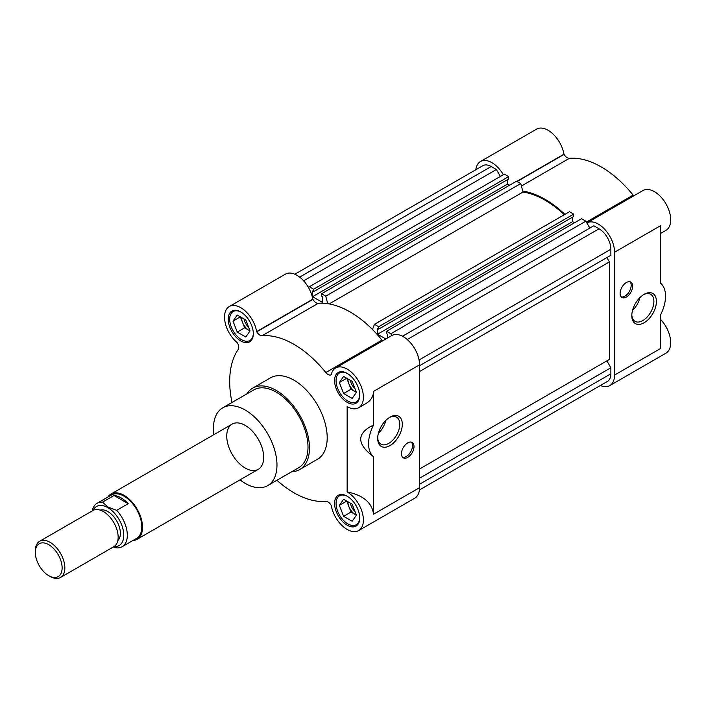 <?xml version="1.0" encoding="UTF-8"?>
<svg xmlns="http://www.w3.org/2000/svg" width="706" height="706" viewBox="0 0 706 706"><rect width="100%" height="100%" fill="white"/><g stroke="black" fill="none" stroke-linecap="round" stroke-linejoin="round"><path stroke-width="1.06" d="M347.89 501.737A10.449 6.027 -120 0 0 348.879 506.573A10.449 6.027 -120 0 0 355.277 514.533L351.014 512.071L346.743 501.075L339.357 505.337L343.619 516.333L352.153 521.257L356.415 515.195L355.277 514.533A10.449 6.027 -120 0 0 356.371 515.071M245.776 337.018L250.048 330.946L245.776 319.959L237.251 315.035L232.989 321.098L237.251 332.094L245.776 337.018M356.415 515.195L352.153 504.199L343.619 499.274L339.357 505.337M241.514 317.497A10.449 6.027 -120 0 0 242.502 322.333L240.375 316.835L232.989 321.098M351.014 512.071L343.619 516.333M356.415 392.36L352.153 381.372L343.619 376.448L339.357 382.511L343.619 393.507L352.153 398.431L356.415 392.36L351.014 389.235L343.619 393.507M351.014 389.235L346.743 378.248L339.357 382.511M241.152 312.176A16.715 9.655 -120 0 0 233.156 311.549A16.715 9.655 -120 0 0 230.597 324.945A16.715 9.655 -120 0 0 241.514 339.674A16.715 9.655 -120 0 0 249.871 340.495A16.715 9.655 -120 0 0 253.33 333.267M347.529 496.415A16.715 9.655 -120 0 0 339.533 495.788A16.715 9.655 -120 0 0 336.965 509.185A16.715 9.655 -120 0 0 347.89 523.914A16.715 9.655 -120 0 0 356.248 524.743A16.715 9.655 -120 0 0 359.698 517.507M347.529 373.589A16.715 9.655 -120 0 0 339.533 372.962A16.715 9.655 -120 0 0 336.965 386.358A16.715 9.655 -120 0 0 347.89 401.087A16.715 9.655 -120 0 0 356.248 401.908A16.715 9.655 -120 0 0 359.698 394.68M240.772 340.954A17.756 10.255 60 0 1 229.176 325.298A17.756 10.255 60 0 1 231.895 311.072A17.756 10.255 60 0 1 240.772 311.946A17.756 10.255 60 0 1 252.377 327.602A17.756 10.255 60 0 1 249.659 341.828A17.756 10.255 60 0 1 240.772 340.954M347.149 525.193A17.756 10.255 60 0 1 335.544 509.547A17.756 10.255 60 0 1 338.271 495.312A17.756 10.255 60 0 1 347.149 496.194A17.756 10.255 60 0 1 358.754 511.841A17.756 10.255 60 0 1 356.027 526.076A17.756 10.255 60 0 1 347.149 525.193M347.149 402.367A17.756 10.255 60 0 1 335.544 386.711A17.756 10.255 60 0 1 338.271 372.486A17.756 10.255 60 0 1 347.149 373.359A17.756 10.255 60 0 1 358.754 389.015A17.756 10.255 60 0 1 356.027 403.241A17.756 10.255 60 0 1 347.149 402.367M377.701 437.711A15.62 9.019 120 0 0 380.922 444.162A15.62 9.019 120 0 0 388.732 443.386A15.62 9.019 120 0 0 398.934 429.627A15.62 9.019 120 0 0 396.543 417.114A15.62 9.019 120 0 0 389.341 417.546M389.994 445.574A17.403 10.052 120 0 0 402.305 424.262A17.403 10.052 120 0 0 389.994 417.149A17.403 10.052 120 0 0 377.684 438.47A17.403 10.052 120 0 0 389.994 445.574M378.425 433.184A15.62 9.019 120 0 0 385.785 420.441M402.605 457.285A8.878 5.127 120 0 0 406.241 456.526A8.878 5.127 120 0 0 412.525 445.654A8.878 5.127 120 0 0 411.36 442.124M413.998 446.51A8.878 5.127 120 0 0 412.163 442.441A8.878 5.127 120 0 0 403.285 447.569A8.878 5.127 120 0 0 403.285 457.823A8.878 5.127 120 0 0 407.724 457.382A8.878 5.127 120 0 0 413.998 446.51M373.553 456.72C356.451 443.862 356.451 433.29 373.553 424.994A30.296 17.491 120 0 0 373.553 456.72L373.553 514.215C371.956 502.628 363.158 495.197 347.149 491.923A22.98 13.273 60 0 1 362.16 512.177A22.98 13.273 60 0 1 358.639 530.594A22.98 13.273 60 0 1 342.586 526.067A22.98 13.273 60 0 1 331.273 505.549L331.167 505.32A6.266 3.618 60 0 0 328.025 502.01A6.266 3.618 60 0 0 325.828 501.41A90.889 52.473 60 0 1 276.92 480.283M299.741 469.516L317.471 459.279A47.011 27.146 -120 0 0 324.672 421.614A47.011 27.146 -120 0 0 293.961 380.19A47.011 27.146 -120 0 0 270.46 377.86L252.73 388.097A47.011 27.146 60 0 1 276.231 390.418A47.011 27.146 60 0 1 306.942 431.851A47.011 27.146 60 0 1 299.741 469.516A47.011 27.146 60 0 1 291.763 471.714M246.844 393.904A47.011 27.146 60 0 1 252.73 388.097M213.874 434.649A44.919 25.937 60 0 1 222.752 407.812L253.772 389.906A44.919 25.937 60 0 1 276.231 392.13A44.919 25.937 60 0 1 305.583 431.71A44.919 25.937 60 0 1 298.691 467.707L267.671 485.622A44.919 25.937 60 0 1 239.996 479.886M222.752 407.812A44.919 25.937 60 0 1 245.211 410.045A44.919 25.937 60 0 1 274.555 449.625A44.919 25.937 60 0 1 267.671 485.622M245.211 425.391A26.113 15.082 60 0 1 262.27 448.407A26.113 15.082 60 0 1 258.264 469.34A26.113 15.082 60 0 1 232.15 454.258A26.113 15.082 60 0 1 232.15 424.103A26.113 15.082 60 0 1 245.211 425.391M378.169 342.313A83.573 48.255 60 0 1 378.787 343.054A83.573 48.255 60 0 0 378.169 342.313M373.553 424.994L373.553 391.38C373.439 396.516 370.862 400.593 365.823 403.62L358.639 407.768A22.98 13.273 60 0 1 347.149 406.63L347.149 491.923M358.639 530.594L414.784 498.18A22.98 13.273 60 0 0 419.54 487.661L419.54 364.834L373.553 391.38M232 402.473A90.889 52.473 60 0 1 238.151 349.549A6.266 3.618 60 0 0 237.437 342.984L237.295 342.763A22.98 13.273 60 0 1 225.179 322.713A22.98 13.273 60 0 1 229.282 306.545A22.98 13.273 60 0 1 240.772 307.684A22.98 13.273 60 0 1 256.649 331.591L256.763 331.829A6.266 3.618 60 0 0 262.094 335.729A90.889 52.473 60 0 1 293.961 344.36A90.889 52.473 60 0 1 325.828 372.53A6.266 3.618 60 0 0 331.167 374.78L331.273 374.674A22.98 13.273 60 0 1 335.659 367.958A22.98 13.273 60 0 1 347.149 369.097A22.98 13.273 60 0 1 362.16 389.35A22.98 13.273 60 0 1 358.639 407.768M229.282 306.545L285.427 274.131A22.98 13.273 60 0 1 296.917 275.269A22.98 13.273 60 0 1 312.793 299.176L312.908 299.415A6.266 3.618 60 0 0 318.238 303.315A90.889 52.473 60 0 1 350.105 311.946A90.889 52.473 60 0 1 381.972 340.115A6.266 3.618 60 0 0 382.626 340.839M335.659 367.958L391.804 335.544A22.98 13.273 60 0 1 403.294 336.683A22.98 13.273 60 0 1 419.54 364.834M347.89 378.91A10.449 6.027 -120 0 0 348.879 383.746A10.449 6.027 -120 0 0 355.277 391.698A10.449 6.027 -120 0 0 356.371 392.236M250.048 330.946L248.9 330.284A10.449 6.027 -120 0 0 249.995 330.823M242.502 322.333A10.449 6.027 -120 0 0 248.9 330.284L244.638 327.822L242.502 322.333M244.638 327.822L237.251 332.094M248.547 327.081A8.754 5.048 60 0 1 244.029 318.944M354.915 388.494A8.754 5.048 60 0 1 350.405 380.357M354.915 511.32A8.754 5.048 60 0 1 350.405 503.193M419.54 365.734L606.878 257.575L609.384 261.926L609.384 359.416L419.54 469.022L606.878 360.863L610.866 367.773L610.866 373.792A16.715 9.655 60 0 1 607.407 381.443L419.408 489.982M294.843 274.228L482.842 165.689A16.715 9.655 60 0 1 491.2 166.519L496.406 169.528L500.395 176.438M308.354 287.307L504.384 174.135L508.664 176.606L508.664 178.989L313.649 291.587L312.581 290.969L312.581 296.679L322.624 302.477L322.624 296.767L321.557 296.149L321.557 293.758L325.731 296.167L327.725 303.677M507.596 179.606L507.596 184.089L509.555 185.219M321.557 293.758L516.571 181.168L520.746 183.578L522.996 192.032A89.838 51.873 60 0 1 564.315 214.721M372.477 329.508L374.48 324.319L569.495 211.721L573.669 214.139L573.669 216.521L378.654 329.111L377.586 328.493L377.586 334.212L385.847 338.986M572.601 217.139L572.601 221.622L574.56 222.752M387.629 337.953L387.629 334.3L386.561 333.682L386.561 331.29L581.576 218.701L585.856 221.172L589.845 228.082M402.491 336.25L593.834 225.779L599.05 228.788A16.715 9.655 60 0 1 610.866 249.253L610.866 255.272L419.54 365.726M496.406 169.528L303.633 280.82M309.369 286.724L313.649 289.195L313.649 291.587M508.664 176.606L313.649 289.195M507.596 184.089L312.581 296.679M520.746 183.578L325.731 296.167M522.996 192.032L329.199 303.915M374.48 324.319L378.654 326.728L378.654 329.111M573.669 214.139L378.654 326.728M572.601 221.622L377.586 334.212M386.561 331.29L390.842 333.761L391.856 335.518M585.856 221.172L390.842 333.761M609.384 261.926L419.54 371.532M610.866 367.773L419.54 478.236M639.901 297.605A15.62 9.019 -60 0 1 632.541 310.358M643.457 294.72A15.62 9.019 -60 0 1 650.65 294.278A15.62 9.019 -60 0 1 653.041 306.801A15.62 9.019 -60 0 1 642.839 320.559A15.62 9.019 -60 0 1 635.029 321.336A15.62 9.019 -60 0 1 631.817 314.885M644.11 322.748A17.403 10.052 -60 0 1 631.799 315.644A17.403 10.052 -60 0 1 644.11 294.323L644.11 294.323A17.403 10.052 -60 0 1 656.412 301.436A17.403 10.052 -60 0 1 644.11 322.748M621.262 296.926A8.878 5.127 120 0 0 624.898 296.167A8.878 5.127 120 0 0 631.182 285.295A8.878 5.127 120 0 0 630.017 281.765M632.655 286.151A8.878 5.127 120 0 0 630.82 282.082A8.878 5.127 120 0 0 621.942 287.21A8.878 5.127 120 0 0 621.942 297.464A8.878 5.127 120 0 0 626.381 297.023A8.878 5.127 120 0 0 632.655 286.151M614.555 375.071L660.542 348.517L660.542 314.911A30.296 17.491 120 0 0 660.542 283.185L660.542 225.691L614.555 252.245L614.555 375.071A22.98 13.273 60 0 1 609.799 385.591A22.98 13.273 60 0 1 600.382 385.494M660.542 319.403A22.98 13.273 60 0 1 665.943 353.176L609.799 385.591M475.818 169.74A22.98 13.273 60 0 1 480.442 161.542L536.586 129.127A22.98 13.273 60 0 1 552.639 133.655A22.98 13.273 60 0 1 563.953 154.173L516.88 181.345M633.785 195.836A6.266 3.618 60 0 1 633.132 195.112A90.889 52.473 60 0 0 569.398 158.312A6.266 3.618 60 0 1 567.2 157.712A6.266 3.618 60 0 1 564.059 154.411L563.953 154.173M614.555 252.245A22.98 13.273 60 0 0 604.565 229.15A22.98 13.273 60 0 0 586.871 222.919L642.954 190.541A22.98 13.273 60 0 1 665.943 203.813A22.98 13.273 60 0 1 665.943 230.35L660.542 233.465M522.749 191.079A90.889 52.473 60 0 1 564.897 214.377M480.442 161.542A22.98 13.273 60 0 1 503.369 174.717M93.104 510.412A22.566 13.026 60 0 1 107.815 507.623A22.566 13.026 60 0 1 123.453 531.433A22.566 13.026 60 0 1 113.993 546.603M97.049 503.307L111.53 494.95A25.072 14.473 -120 0 1 124.062 496.194A25.072 14.473 -120 0 1 140.441 518.283A25.072 14.473 -120 0 1 136.602 538.378L122.12 546.735A25.072 14.473 60 0 0 116.666 510.35L108.106 507.111L102.502 502.169A25.072 14.473 60 0 0 97.049 503.307A25.072 14.473 60 0 0 92.204 510.923M113.401 546.947L116.666 547.874A25.072 14.473 60 0 0 122.12 546.735M100.217 510.111A17.756 10.255 60 0 1 107.815 511.541A17.756 10.255 60 0 1 119.058 526.094A17.756 10.255 60 0 1 117.814 540.593M48.714 575.655L50.073 576.44A20.898 12.064 -120 0 0 60.522 577.473L113.825 546.7A20.898 12.064 -120 0 0 117.028 529.959A20.898 12.064 -120 0 0 103.376 511.541A20.898 12.064 -120 0 0 92.936 510.509L39.624 541.281A20.898 12.064 -120 0 0 35.3 550.848L35.3 552.419A18.974 10.952 60 0 1 48.714 544.67A18.974 10.952 60 0 1 62.128 567.906A18.974 10.952 60 0 1 48.714 575.655A18.974 10.952 60 0 1 35.3 552.419M60.522 577.473A20.898 12.064 -120 0 0 63.725 560.732A20.898 12.064 -120 0 0 50.073 542.323A20.898 12.064 -120 0 0 39.624 541.281M116.666 510.35L128.192 503.696A25.072 14.473 -120 0 0 121.105 497.898A25.072 14.473 -120 0 0 114.019 495.515L102.502 502.169M107.868 497.059A26.113 15.082 60 0 1 111.001 494.041A26.113 15.082 60 0 1 124.062 495.338A26.113 15.082 60 0 1 141.121 518.354A26.113 15.082 60 0 1 137.123 539.278A26.113 15.082 60 0 1 132.94 540.487M128.192 503.696L114.019 495.515M419.54 487.661L373.553 514.215M256.693 331.696L312.829 299.282M256.649 331.591L312.793 299.176M256.763 331.829L312.908 299.415M262.094 335.729L318.238 303.315M325.828 372.53L381.972 340.115M610.866 373.792L419.54 484.254M491.2 166.519L299.644 277.114M599.05 228.788L407.238 339.524M610.866 249.253L419.055 359.998M563.988 154.279L516.995 181.416M564.059 154.411L517.145 181.495M633.132 195.112L586.395 222.09M569.398 158.312L521.399 186.022M249.871 340.495L252.139 339.189M233.156 311.549L235.416 310.243M356.248 524.743L358.507 523.437M339.533 495.788L341.792 494.482M356.248 401.908L358.507 400.602M339.533 372.962L341.792 371.656M232.15 424.103L111.001 494.041M258.264 469.34L137.123 539.278"/></g></svg>
